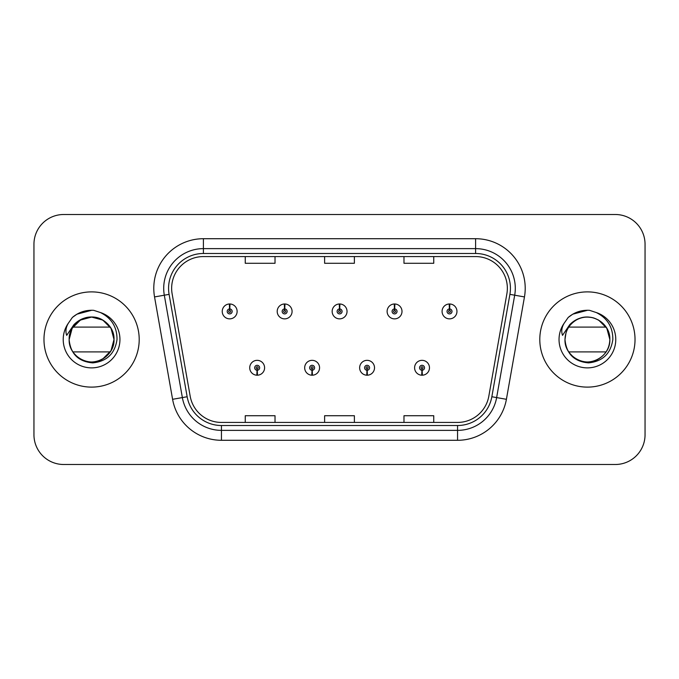 <?xml version="1.0" encoding="UTF-8"?>
<svg xmlns="http://www.w3.org/2000/svg" width="679" height="679" viewBox="0 0 679 679"><rect width="100%" height="100%" fill="white"/><g stroke="black" fill="none" stroke-linecap="round" stroke-linejoin="round"><path stroke-width="1.02" d="M312.009 370.25L311.797 375.207A7.444 7.444 0 0 0 312.442 375.207L312.23 370.25A2.478 2.478 0 0 0 314.598 367.772A2.478 2.478 0 0 0 312.119 365.294A2.478 2.478 0 0 0 309.641 367.772A2.478 2.478 0 0 0 312.009 370.25L312.077 368.765A0.993 0.993 0 0 1 311.126 367.772A0.993 0.993 0 0 1 312.119 366.779A0.993 0.993 0 0 1 313.112 367.772A0.993 0.993 0 0 1 312.162 368.765L312.23 370.25M366.974 370.25L366.753 375.207A7.444 7.444 0 0 0 367.407 375.207L367.186 370.25A2.478 2.478 0 0 0 369.563 367.772A2.478 2.478 0 0 0 367.076 365.294A2.478 2.478 0 0 0 364.598 367.772A2.478 2.478 0 0 0 366.974 370.25L367.033 368.765A0.993 0.993 0 0 1 366.083 367.772A0.993 0.993 0 0 1 367.076 366.779A0.993 0.993 0 0 1 368.069 367.772A0.993 0.993 0 0 1 367.118 368.765L367.186 370.25M421.931 370.25L421.71 375.207A7.444 7.444 0 0 0 422.363 375.207L422.143 370.25A2.478 2.478 0 0 0 424.519 367.772A2.478 2.478 0 0 0 422.041 365.294A2.478 2.478 0 0 0 419.554 367.772A2.478 2.478 0 0 0 421.931 370.25L421.998 368.765A0.993 0.993 0 0 1 421.048 367.772A0.993 0.993 0 0 1 422.041 366.779A0.993 0.993 0 0 1 423.034 367.772A0.993 0.993 0 0 1 422.083 368.765L422.143 370.25M257.052 370.25L256.832 375.207A7.444 7.444 0 0 0 257.485 375.207L257.265 370.25A2.478 2.478 0 0 0 259.641 367.772A2.478 2.478 0 0 0 257.163 365.294A2.478 2.478 0 0 0 254.676 367.772A2.478 2.478 0 0 0 257.052 370.25L257.12 368.765A0.993 0.993 0 0 1 256.17 367.772A0.993 0.993 0 0 1 257.163 366.779A0.993 0.993 0 0 1 258.156 367.772A0.993 0.993 0 0 1 257.205 368.765L257.265 370.25M284.747 308.945L284.968 303.988A7.444 7.444 0 0 0 284.314 303.988L284.535 308.945A2.478 2.478 0 0 0 282.158 311.423A2.478 2.478 0 0 0 284.637 313.902A2.478 2.478 0 0 0 287.124 311.423A2.478 2.478 0 0 0 284.747 308.945L284.679 310.43A0.993 0.993 0 0 1 285.63 311.423A0.993 0.993 0 0 1 284.637 312.416A0.993 0.993 0 0 1 283.644 311.423A0.993 0.993 0 0 1 284.594 310.43L284.535 308.945M339.704 308.945L339.924 303.988A7.444 7.444 0 0 0 339.271 303.988L339.492 308.945A2.478 2.478 0 0 0 337.115 311.423A2.478 2.478 0 0 0 339.602 313.902A2.478 2.478 0 0 0 342.08 311.423A2.478 2.478 0 0 0 339.704 308.945L339.644 310.43A0.993 0.993 0 0 1 340.595 311.423A0.993 0.993 0 0 1 339.602 312.416A0.993 0.993 0 0 1 338.609 311.423A0.993 0.993 0 0 1 339.559 310.43L339.492 308.945M394.669 308.945L394.881 303.988A7.444 7.444 0 0 0 394.236 303.988L394.448 308.945A2.478 2.478 0 0 0 392.08 311.423A2.478 2.478 0 0 0 394.558 313.902A2.478 2.478 0 0 0 397.037 311.423A2.478 2.478 0 0 0 394.669 308.945L394.601 310.43A0.993 0.993 0 0 1 395.551 311.423A0.993 0.993 0 0 1 394.558 312.416A0.993 0.993 0 0 1 393.565 311.423A0.993 0.993 0 0 1 394.516 310.43L394.448 308.945M449.625 308.945L449.846 303.988A7.444 7.444 0 0 0 449.192 303.988L449.413 308.945A2.478 2.478 0 0 0 447.037 311.423A2.478 2.478 0 0 0 449.515 313.902A2.478 2.478 0 0 0 452.002 311.423A2.478 2.478 0 0 0 449.625 308.945L449.557 310.43A0.993 0.993 0 0 1 450.508 311.423A0.993 0.993 0 0 1 449.515 312.416A0.993 0.993 0 0 1 448.522 311.423A0.993 0.993 0 0 1 449.473 310.43L449.413 308.945M229.791 308.945L230.003 303.988A7.444 7.444 0 0 0 229.358 303.988L229.57 308.945A2.478 2.478 0 0 0 227.202 311.423A2.478 2.478 0 0 0 229.68 313.902A2.478 2.478 0 0 0 232.159 311.423A2.478 2.478 0 0 0 229.791 308.945L229.723 310.43A0.993 0.993 0 0 1 230.673 311.423A0.993 0.993 0 0 1 229.68 312.416A0.993 0.993 0 0 1 228.687 311.423A0.993 0.993 0 0 1 229.638 310.43L229.57 308.945M43.974 339.5A47.615 47.615 0 0 0 91.589 387.115A47.615 47.615 0 0 0 139.203 339.5A47.615 47.615 0 0 0 91.589 291.885A47.615 47.615 0 0 0 43.974 339.5A47.615 47.615 0 0 0 91.589 387.115A47.615 47.615 0 0 0 139.203 339.5A47.615 47.615 0 0 0 91.589 291.885A47.615 47.615 0 0 0 43.974 339.5M539.797 339.5A47.615 47.615 0 0 0 587.411 387.115A47.615 47.615 0 0 0 635.026 339.5A47.615 47.615 0 0 0 587.411 291.885A47.615 47.615 0 0 0 539.797 339.5A47.615 47.615 0 0 0 587.411 387.115A47.615 47.615 0 0 0 635.026 339.5A47.615 47.615 0 0 0 587.411 291.885A47.615 47.615 0 0 0 539.797 339.5M171.643 288.312A31.743 31.743 0 0 1 203.394 256.569L475.606 256.569A31.743 31.743 0 0 1 506.874 293.82L488.821 396.205A31.743 31.743 0 0 1 457.553 422.431L221.447 422.431A31.743 31.743 0 0 1 190.179 396.205L172.127 293.82A31.743 31.743 0 0 1 171.643 288.312M168.57 288.312A34.824 34.824 0 0 0 169.096 294.355L187.149 396.74A34.824 34.824 0 0 0 221.447 425.512L457.553 425.512A34.824 34.824 0 0 0 491.851 396.74L509.904 294.355A34.824 34.824 0 0 0 475.606 253.488L203.394 253.488A34.824 34.824 0 0 0 168.57 288.312M154.54 296.927A49.601 49.601 0 0 1 203.394 238.711L475.606 238.711A49.601 49.601 0 0 1 524.46 296.927L506.407 399.303A49.601 49.601 0 0 1 457.553 440.289L221.447 440.289A49.601 49.601 0 0 1 172.593 399.303L154.54 296.927L164.31 295.204A39.679 39.679 0 0 1 203.394 248.633L475.606 248.633A39.679 39.679 0 0 1 514.69 295.204L496.638 397.58A39.679 39.679 0 0 1 457.553 430.367L221.447 430.367A39.679 39.679 0 0 1 182.362 397.58L164.31 295.204A39.679 39.679 0 0 1 163.707 288.312M645.05 244.262A29.757 29.757 0 0 0 615.293 214.505L63.707 214.505A29.757 29.757 0 0 0 33.95 244.262L33.95 434.738A29.757 29.757 0 0 0 63.707 464.495L615.293 464.495A29.757 29.757 0 0 0 645.05 434.738L645.05 244.262L645.05 434.738M324.621 256.569L324.621 263.282L354.379 263.282L354.379 256.569M245.255 256.569L245.255 263.282L275.02 263.282L275.02 256.569M403.98 256.569L403.98 263.282L433.745 263.282L433.745 256.569M354.379 422.431L354.379 415.718L324.621 415.718L324.621 422.431M275.02 422.431L275.02 415.718L245.255 415.718L245.255 422.431M433.745 422.431L433.745 415.718L403.98 415.718L403.98 422.431M33.95 244.262L33.95 434.738M615.293 214.505L63.707 214.505M63.707 464.495L615.293 464.495M237.124 311.423A7.444 7.444 0 0 0 230.003 303.988A7.444 7.444 0 0 1 237.124 311.423A7.444 7.444 0 0 1 229.68 318.867A7.444 7.444 0 0 1 222.237 311.423A7.444 7.444 0 0 1 229.358 303.988M249.719 367.772A7.444 7.444 0 0 0 256.832 375.207A7.444 7.444 0 0 1 249.719 367.772A7.444 7.444 0 0 1 257.163 360.337A7.444 7.444 0 0 1 264.598 367.772A7.444 7.444 0 0 1 257.485 375.207M292.08 311.423A7.444 7.444 0 0 0 284.968 303.988A7.444 7.444 0 0 1 292.08 311.423A7.444 7.444 0 0 1 284.637 318.867A7.444 7.444 0 0 1 277.202 311.423A7.444 7.444 0 0 1 284.314 303.988M347.037 311.423A7.444 7.444 0 0 0 339.924 303.988A7.444 7.444 0 0 1 347.037 311.423A7.444 7.444 0 0 1 339.602 318.867A7.444 7.444 0 0 1 332.158 311.423A7.444 7.444 0 0 1 339.271 303.988M402.002 311.423A7.444 7.444 0 0 0 394.881 303.988A7.444 7.444 0 0 1 402.002 311.423A7.444 7.444 0 0 1 394.558 318.867A7.444 7.444 0 0 1 387.115 311.423A7.444 7.444 0 0 1 394.236 303.988M456.959 311.423A7.444 7.444 0 0 0 449.846 303.988A7.444 7.444 0 0 1 456.959 311.423A7.444 7.444 0 0 1 449.515 318.867A7.444 7.444 0 0 1 442.08 311.423A7.444 7.444 0 0 1 449.192 303.988M304.676 367.772A7.444 7.444 0 0 0 311.797 375.207A7.444 7.444 0 0 1 304.676 367.772A7.444 7.444 0 0 1 312.119 360.337A7.444 7.444 0 0 1 319.563 367.772A7.444 7.444 0 0 1 312.442 375.207M359.641 367.772A7.444 7.444 0 0 0 366.753 375.207A7.444 7.444 0 0 1 359.641 367.772A7.444 7.444 0 0 1 367.076 360.337A7.444 7.444 0 0 1 374.519 367.772A7.444 7.444 0 0 1 367.407 375.207M414.597 367.772A7.444 7.444 0 0 0 421.71 375.207A7.444 7.444 0 0 1 414.597 367.772A7.444 7.444 0 0 1 422.041 360.337A7.444 7.444 0 0 1 429.476 367.772A7.444 7.444 0 0 1 422.363 375.207M102.801 320.081L91.589 317.076L80.377 320.081L72.169 328.288L69.165 339.5C68.401 322.915 88.822 311.126 102.801 320.081C109.973 324.57 113.707 331.046 114.013 339.5L111.008 350.712L102.801 358.919L111.008 350.712L114.013 339.5C113.707 347.954 109.973 354.43 102.801 358.919C88.822 367.874 68.401 356.085 69.165 339.5C69.462 331.046 73.205 324.57 80.377 320.081C94.356 311.126 114.776 322.915 114.013 339.5C114.776 356.085 94.356 367.874 80.377 358.919C73.205 354.43 69.462 347.954 69.165 339.5C69.462 331.046 73.205 324.57 80.377 320.081C94.356 311.126 114.776 322.915 114.013 339.5C113.707 347.954 109.973 354.43 102.801 358.919C88.822 367.874 68.401 356.085 69.165 339.5C69.462 331.046 73.205 324.57 80.377 320.081C94.356 311.126 114.776 322.915 114.013 339.5C114.776 356.085 94.356 367.874 80.377 358.919C73.205 354.43 69.462 347.954 69.165 339.5C68.401 322.915 88.822 311.126 102.801 320.081C109.973 324.57 113.707 331.046 114.013 339.5C113.707 347.954 109.973 354.43 102.801 358.919C88.822 367.874 68.401 356.085 69.165 339.5L70.2 332.761L69.131 339.5C70.506 353.835 78.374 361.635 92.743 362.883C106.858 361.415 114.955 353.623 117.009 339.5C117.102 327.125 111.585 318.145 100.45 312.544L93.744 310.337C85.656 309.862 78.526 312.238 72.364 317.466L68.316 323.263C65.846 327.422 65.311 331.454 66.695 335.367L73.918 324.655C80.648 317.925 88.66 315.71 97.946 317.993L102.801 320.081L111.008 328.288L114.013 339.5C114.776 356.085 94.356 367.874 80.377 358.919C73.205 354.43 69.462 347.954 69.165 339.5C69.462 331.046 73.205 324.57 80.377 320.081C94.356 311.126 114.776 322.915 114.013 339.5C113.707 347.954 109.973 354.43 102.801 358.919C88.822 367.874 68.401 356.085 69.165 339.5C69.462 331.046 73.205 324.57 80.377 320.081C94.356 311.126 114.776 322.915 114.013 339.5C114.776 356.085 94.356 367.874 80.377 358.919C73.205 354.43 69.462 347.954 69.165 339.5C69.462 331.046 73.205 324.57 80.377 320.081C94.356 311.126 114.776 322.915 114.013 339.5C113.707 347.954 109.973 354.43 102.801 358.919C88.822 367.874 68.401 356.085 69.165 339.5L70.2 332.761L69.165 339.5C69.462 331.046 73.205 324.57 80.377 320.081C94.356 311.126 114.776 322.915 114.013 339.5C114.776 356.085 94.356 367.874 80.377 358.919C73.205 354.43 69.462 347.954 69.165 339.5C69.462 331.046 73.205 324.57 80.377 320.081C94.356 311.126 114.776 322.915 114.013 339.5C113.707 347.954 109.973 354.43 102.801 358.919C88.822 367.874 68.401 356.085 69.165 339.5L70.2 332.761A22.424 22.424 0 0 1 97.946 317.993L102.801 320.081L111.008 328.288L114.013 339.5L111.008 328.288L102.801 320.081L97.946 317.993L102.801 320.081L111.008 328.288L114.013 339.5L111.008 328.288L102.801 320.081L97.946 317.993L102.801 320.081L111.008 328.288L114.013 339.5C113.317 328.729 107.961 321.557 97.946 317.993A22.424 22.424 0 0 0 72.899 327.1L110.27 327.1M76.965 356.5L73.646 352.953M110.27 351.9L72.899 351.9M72.424 317.407L76.965 314.173L91.818 310.252L76.965 314.173L72.424 317.407L76.965 314.173L91.818 310.252L76.965 314.173L72.424 317.407L76.965 314.173L91.818 310.252L76.965 314.173L72.424 317.407L76.965 314.173L91.818 310.252L76.965 314.173L72.424 317.407L76.965 314.173L91.818 310.252L76.965 314.173L72.424 317.407L76.965 314.173L91.818 310.252L76.965 314.173L72.424 317.407L76.965 314.173L91.818 310.252L76.965 314.173L72.424 317.407L76.965 314.173L91.818 310.252L76.965 314.173L72.424 317.407L76.965 314.173L91.818 310.252M572.787 356.5L569.469 352.953M609.835 339.5C610.599 356.085 590.178 367.874 576.199 358.919C569.027 354.43 565.293 347.954 564.987 339.5C565.293 331.046 569.027 324.57 576.199 320.081C590.178 311.126 610.599 322.915 609.835 339.5C610.599 356.085 590.178 367.874 576.199 358.919C569.027 354.43 565.293 347.954 564.987 339.5L566.023 332.761L564.987 339.5C565.293 331.046 569.027 324.57 576.199 320.081C590.178 311.126 610.599 322.915 609.835 339.5C610.599 356.085 590.178 367.874 576.199 358.919C569.027 354.43 565.293 347.954 564.987 339.5L566.023 332.761L564.987 339.5C565.293 331.046 569.027 324.57 576.199 320.081C590.178 311.126 610.599 322.915 609.835 339.5C609.538 347.954 605.795 354.43 598.623 358.919C584.644 367.874 564.224 356.085 564.987 339.5C565.293 331.046 569.027 324.57 576.199 320.081C590.178 311.126 610.599 322.915 609.835 339.5C610.599 356.085 590.178 367.874 576.199 358.919C569.027 354.43 565.293 347.954 564.987 339.5L566.023 332.761L564.987 339.5C565.293 331.046 569.027 324.57 576.199 320.081C590.178 311.126 610.599 322.915 609.835 339.5C609.538 347.954 605.795 354.43 598.623 358.919C584.644 367.874 564.224 356.085 564.987 339.5L566.023 332.761L564.987 339.5C566.328 353.835 574.196 361.635 588.566 362.883C602.689 361.415 610.777 353.623 612.831 339.5C612.925 327.125 607.408 318.145 596.272 312.544L589.567 310.337C581.479 309.862 574.358 312.238 568.187 317.466L564.139 323.263C561.677 327.422 561.134 331.454 562.518 335.367L569.74 324.655C576.471 317.925 584.483 315.71 593.769 317.993L598.623 320.081L606.831 328.288L609.835 339.5C610.599 356.085 590.178 367.874 576.199 358.919C569.027 354.43 565.293 347.954 564.987 339.5L566.023 332.761A22.424 22.424 0 0 1 593.769 317.993L598.623 320.081L606.831 328.288L609.835 339.5C609.538 347.954 605.795 354.43 598.623 358.919C584.644 367.874 564.224 356.085 564.987 339.5C564.224 356.085 584.644 367.874 598.623 358.919C605.795 354.43 609.538 347.954 609.835 339.5L606.831 328.288L598.623 320.081L593.769 317.993L598.623 320.081L606.831 328.288L609.835 339.5L606.831 328.288L598.623 320.081L593.769 317.993L598.623 320.081L606.831 328.288L609.835 339.5L606.831 328.288L598.623 320.081L593.769 317.993L598.623 320.081L606.831 328.288L609.835 339.5L606.831 328.288L598.623 320.081L593.769 317.993L598.623 320.081L606.831 328.288L609.835 339.5C609.139 328.729 603.784 321.557 593.769 317.993L598.623 320.081L606.831 328.288L609.835 339.5M568.73 327.1L606.101 327.1M606.101 351.9L568.73 351.9M568.247 317.407L572.787 314.173L587.641 310.252L572.787 314.173L568.247 317.407L572.787 314.173L587.641 310.252L572.787 314.173L568.247 317.407L572.787 314.173L587.641 310.252L572.787 314.173L568.247 317.407L572.787 314.173L587.641 310.252L572.787 314.173L568.247 317.407L572.787 314.173L587.641 310.252L572.787 314.173L568.247 317.407L572.787 314.173L587.641 310.252L572.787 314.173L568.247 317.407L572.787 314.173L587.641 310.252L572.787 314.173L568.247 317.407L572.787 314.173L587.641 310.252L572.787 314.173L568.247 317.407L572.787 314.173L587.641 310.252M475.606 238.711L475.606 253.488M164.31 295.204L169.096 294.355M221.447 440.289L221.447 425.512M457.553 425.512L457.553 440.289M491.851 396.74L506.407 399.303M172.593 399.303L187.149 396.74M509.904 294.355L524.46 296.927M203.394 238.711L203.394 253.488M97.946 317.993A22.424 22.424 0 0 0 70.2 332.761M68.316 323.263A28.382 28.382 0 0 0 91.589 367.882A28.382 28.382 0 0 0 100.45 312.544M593.769 317.993A22.424 22.424 0 0 0 566.023 332.761M564.139 323.263A28.382 28.382 0 0 0 587.411 367.882A28.382 28.382 0 0 0 596.272 312.544"/></g></svg>
